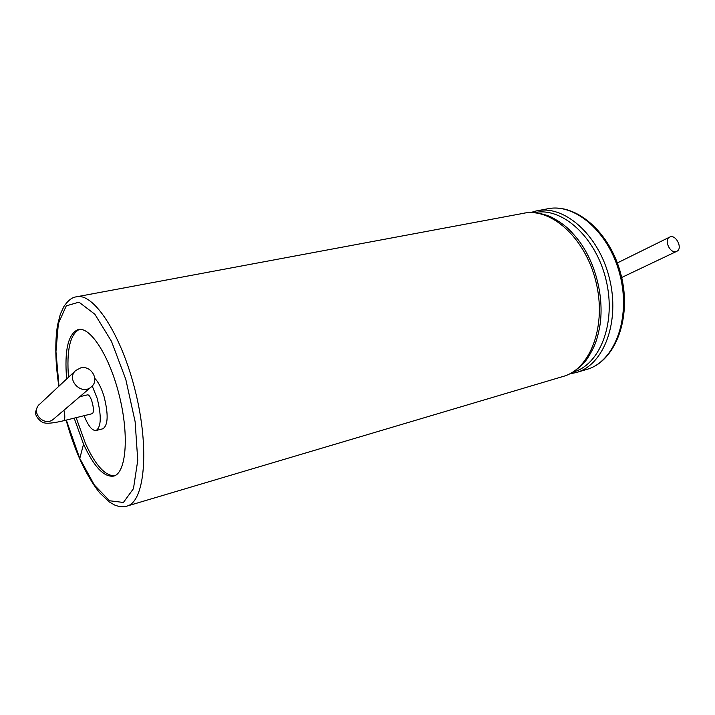 <?xml version="1.0" encoding="UTF-8"?>
<svg xmlns="http://www.w3.org/2000/svg" width="715" height="715" viewBox="0 0 715 715"><rect width="100%" height="100%" fill="white"/><g stroke="black" fill="none" stroke-linecap="round" stroke-linejoin="round"><path stroke-width="1.07" d="M675.988 251.591C669.776 253.468 663.699 239.579 669.651 237.112C675.755 233.689 683.236 248.641 676.748 251.322L675.988 251.591M66.647 378.977C64.305 350.475 68.086 334.021 77.971 329.606C90.09 325.906 109.761 356.186 119.485 396.262C129.361 436.293 126.055 473.035 113.757 476.083C104.05 477.504 93.987 466.868 83.548 444.167L74.181 418.141M76.139 417.658L85.505 443.649C95.417 465.233 105.114 475.94 114.606 475.779M79.392 329.383C70.088 334.254 66.459 350.207 68.506 377.243M84.12 415.692C88.204 425.979 92.217 430.913 96.15 430.493L102.96 428.759C108.135 425.068 108.501 414.343 104.059 396.566C101.432 387.995 98.348 381.935 94.809 378.414M96.15 430.493C101.262 426.819 101.584 416.058 97.133 398.228L92.217 385.984M79.794 396.7L87.293 394.921C91.055 393.375 95.89 413.181 91.895 413.771L63.465 420.778C65.074 419.687 65.235 416.166 63.939 410.222M80.634 367.912C91.314 364.999 99.894 380.255 91.297 386.887C81.483 396.047 65.512 379.254 75.745 370.468L80.634 367.912M546.868 208.959C574.592 202.363 609.421 232.035 620.093 275.373C631.095 318.631 614.426 361.727 586.908 369.387L576.522 372.47C603.934 364.847 620.405 321.527 609.341 277.956C598.58 234.297 563.813 204.365 536.223 210.943L546.868 208.959C575.352 202.282 610.431 231.83 621.112 275.141C632.096 318.372 615.141 361.486 586.908 369.387M534.311 212.668C561.65 206.483 595.863 236.701 606.07 279.994C616.598 323.207 599.769 365.508 572.536 372.238M563.474 376.349C590.715 368.779 606.972 325.182 595.81 281.209C584.959 237.157 550.264 206.885 522.853 213.436C531.719 211.077 546.001 213.874 553.464 218.254C565.1 225.011 569.399 229.22 577.175 238.533L577.175 238.533C595.684 261.458 605.006 298.718 599.501 327.908L599.501 327.908C597.034 339.875 595.238 345.676 588.159 357.277C583.663 364.757 572.393 374.151 563.474 376.349L127.1 506.059C144.573 501.742 149.757 449.637 135.537 391.981C121.523 334.28 93.191 291.666 75.996 296.904C72.054 297.306 68.014 300.506 63.885 306.512L60.346 314.144L57.513 325.173C54.849 342.262 55.296 362.63 58.845 386.27M59.014 386.118L55.958 351.637L58.371 323.484L66.289 305.841L78.99 302.159L94.88 314.251L111.469 341.323L125.795 379.379L135.126 421.671L137.754 460.353L133.464 488.649L123.409 502.457L109.61 500.768L94.362 485.065L79.776 458.449L66.316 420.071M79.776 458.449L83.548 444.167M91.297 386.887L53.598 419.044C44.545 427.481 30.093 412.457 39.513 404.35C38.101 405.146 36.849 407.559 35.75 411.581C34.105 416.809 43.106 423.629 44.16 422.788C46.225 423.638 52.615 423.396 63.465 420.778M621.675 277.5L676.748 251.322M617.349 262.932L669.651 237.112M530.584 212.57L536.223 210.943M569.605 373.936L576.522 372.47M522.853 213.436L77.22 296.671M66.138 420.116C69.963 434.085 74.521 447.063 79.794 459.066C86.041 472.874 92.718 484.171 99.805 492.966L109.234 501.921L114.65 505.04C119.611 506.98 123.758 507.319 127.1 506.059M77.971 329.606L78.722 329.454M39.513 404.35L75.745 370.468"/></g></svg>
